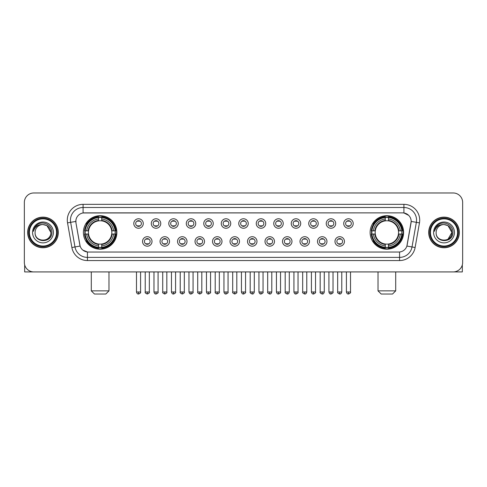<?xml version="1.0" encoding="UTF-8"?>
<svg xmlns="http://www.w3.org/2000/svg" width="487" height="487" viewBox="0 0 487 487"><rect width="100%" height="100%" fill="white"/><g stroke="black" fill="none" stroke-linecap="round" stroke-linejoin="round"><path stroke-width="0.73" d="M370.126 232.445A16.735 16.735 0 0 0 386.861 249.186A16.735 16.735 0 0 0 403.601 232.445A16.735 16.735 0 0 0 386.861 215.711A16.735 16.735 0 0 0 370.126 232.445M83.399 232.445A16.735 16.735 0 0 0 100.139 249.186A16.735 16.735 0 0 0 116.874 232.445A16.735 16.735 0 0 0 100.139 215.711A16.735 16.735 0 0 0 83.399 232.445M152.017 241.449A4.736 4.736 0 0 1 147.281 246.185A4.736 4.736 0 0 1 142.545 241.449A4.736 4.736 0 0 1 147.281 236.712A4.736 4.736 0 0 1 152.017 241.449M144.438 241.449A2.843 2.843 0 0 0 147.281 244.291A2.843 2.843 0 0 0 150.124 241.449A2.843 2.843 0 0 0 147.281 238.606A2.843 2.843 0 0 0 144.438 241.449M169.513 241.449A4.736 4.736 0 0 1 164.776 246.185A4.736 4.736 0 0 1 160.04 241.449A4.736 4.736 0 0 1 164.776 236.712A4.736 4.736 0 0 1 169.513 241.449M161.934 241.449A2.843 2.843 0 0 0 164.776 244.291A2.843 2.843 0 0 0 167.619 241.449A2.843 2.843 0 0 0 164.776 238.606A2.843 2.843 0 0 0 161.934 241.449M187.008 241.449A4.736 4.736 0 0 1 182.272 246.185A4.736 4.736 0 0 1 177.536 241.449A4.736 4.736 0 0 1 182.272 236.712A4.736 4.736 0 0 1 187.008 241.449M179.429 241.449A2.843 2.843 0 0 0 182.272 244.291A2.843 2.843 0 0 0 185.115 241.449A2.843 2.843 0 0 0 182.272 238.606A2.843 2.843 0 0 0 179.429 241.449M204.503 241.449A4.736 4.736 0 0 1 199.767 246.185A4.736 4.736 0 0 1 195.025 241.449A4.736 4.736 0 0 1 199.767 236.712A4.736 4.736 0 0 1 204.503 241.449M196.925 241.449A2.843 2.843 0 0 0 199.767 244.291A2.843 2.843 0 0 0 202.604 241.449A2.843 2.843 0 0 0 199.767 238.606A2.843 2.843 0 0 0 196.925 241.449M221.993 241.449A4.736 4.736 0 0 1 217.257 246.185A4.736 4.736 0 0 1 212.521 241.449A4.736 4.736 0 0 1 217.257 236.712A4.736 4.736 0 0 1 221.993 241.449M214.414 241.449A2.843 2.843 0 0 0 217.257 244.291A2.843 2.843 0 0 0 220.1 241.449A2.843 2.843 0 0 0 217.257 238.606A2.843 2.843 0 0 0 214.414 241.449M239.488 241.449A4.736 4.736 0 0 1 234.752 246.185A4.736 4.736 0 0 1 230.016 241.449A4.736 4.736 0 0 1 234.752 236.712A4.736 4.736 0 0 1 239.488 241.449M231.909 241.449A2.843 2.843 0 0 0 234.752 244.291A2.843 2.843 0 0 0 237.595 241.449A2.843 2.843 0 0 0 234.752 238.606A2.843 2.843 0 0 0 231.909 241.449M256.984 241.449A4.736 4.736 0 0 1 252.248 246.185A4.736 4.736 0 0 1 247.512 241.449A4.736 4.736 0 0 1 252.248 236.712A4.736 4.736 0 0 1 256.984 241.449M249.405 241.449A2.843 2.843 0 0 0 252.248 244.291A2.843 2.843 0 0 0 255.091 241.449A2.843 2.843 0 0 0 252.248 238.606A2.843 2.843 0 0 0 249.405 241.449M274.479 241.449A4.736 4.736 0 0 1 269.743 246.185A4.736 4.736 0 0 1 265.007 241.449A4.736 4.736 0 0 1 269.743 236.712A4.736 4.736 0 0 1 274.479 241.449M266.9 241.449A2.843 2.843 0 0 0 269.743 244.291A2.843 2.843 0 0 0 272.586 241.449A2.843 2.843 0 0 0 269.743 238.606A2.843 2.843 0 0 0 266.9 241.449M291.975 241.449A4.736 4.736 0 0 1 287.233 246.185A4.736 4.736 0 0 1 282.497 241.449A4.736 4.736 0 0 1 287.233 236.712A4.736 4.736 0 0 1 291.975 241.449M284.396 241.449A2.843 2.843 0 0 0 287.233 244.291A2.843 2.843 0 0 0 290.075 241.449A2.843 2.843 0 0 0 287.233 238.606A2.843 2.843 0 0 0 284.396 241.449M309.464 241.449A4.736 4.736 0 0 1 304.728 246.185A4.736 4.736 0 0 1 299.992 241.449A4.736 4.736 0 0 1 304.728 236.712A4.736 4.736 0 0 1 309.464 241.449M301.885 241.449A2.843 2.843 0 0 0 304.728 244.291A2.843 2.843 0 0 0 307.571 241.449A2.843 2.843 0 0 0 304.728 238.606A2.843 2.843 0 0 0 301.885 241.449M326.96 241.449A4.736 4.736 0 0 1 322.224 246.185A4.736 4.736 0 0 1 317.487 241.449A4.736 4.736 0 0 1 322.224 236.712A4.736 4.736 0 0 1 326.96 241.449M319.381 241.449A2.843 2.843 0 0 0 322.224 244.291A2.843 2.843 0 0 0 325.066 241.449A2.843 2.843 0 0 0 322.224 238.606A2.843 2.843 0 0 0 319.381 241.449M344.455 241.449A4.736 4.736 0 0 1 339.719 246.185A4.736 4.736 0 0 1 334.983 241.449A4.736 4.736 0 0 1 339.719 236.712A4.736 4.736 0 0 1 344.455 241.449M336.876 241.449A2.843 2.843 0 0 0 339.719 244.291A2.843 2.843 0 0 0 342.562 241.449A2.843 2.843 0 0 0 339.719 238.606A2.843 2.843 0 0 0 336.876 241.449M143.269 223.509A4.736 4.736 0 0 1 138.533 228.251A4.736 4.736 0 0 1 133.797 223.509A4.736 4.736 0 0 1 138.533 218.773A4.736 4.736 0 0 1 143.269 223.509M135.69 223.509A2.843 2.843 0 0 0 138.533 226.352A2.843 2.843 0 0 0 141.376 223.509A2.843 2.843 0 0 0 138.533 220.672A2.843 2.843 0 0 0 135.69 223.509M160.765 223.509A4.736 4.736 0 0 1 156.029 228.251A4.736 4.736 0 0 1 151.293 223.509A4.736 4.736 0 0 1 156.029 218.773A4.736 4.736 0 0 1 160.765 223.509M153.186 223.509A2.843 2.843 0 0 0 156.029 226.352A2.843 2.843 0 0 0 158.872 223.509A2.843 2.843 0 0 0 156.029 220.672A2.843 2.843 0 0 0 153.186 223.509M178.26 223.509A4.736 4.736 0 0 1 173.524 228.251A4.736 4.736 0 0 1 168.788 223.509A4.736 4.736 0 0 1 173.524 218.773A4.736 4.736 0 0 1 178.26 223.509M170.681 223.509A2.843 2.843 0 0 0 173.524 226.352A2.843 2.843 0 0 0 176.367 223.509A2.843 2.843 0 0 0 173.524 220.672A2.843 2.843 0 0 0 170.681 223.509M195.756 223.509A4.736 4.736 0 0 1 191.02 228.251A4.736 4.736 0 0 1 186.284 223.509A4.736 4.736 0 0 1 191.02 218.773A4.736 4.736 0 0 1 195.756 223.509M188.177 223.509A2.843 2.843 0 0 0 191.02 226.352A2.843 2.843 0 0 0 193.863 223.509A2.843 2.843 0 0 0 191.02 220.672A2.843 2.843 0 0 0 188.177 223.509M213.251 223.509A4.736 4.736 0 0 1 208.509 228.251A4.736 4.736 0 0 1 203.773 223.509A4.736 4.736 0 0 1 208.509 218.773A4.736 4.736 0 0 1 213.251 223.509M205.672 223.509A2.843 2.843 0 0 0 208.509 226.352A2.843 2.843 0 0 0 211.352 223.509A2.843 2.843 0 0 0 208.509 220.672A2.843 2.843 0 0 0 205.672 223.509M230.741 223.509A4.736 4.736 0 0 1 226.005 228.251A4.736 4.736 0 0 1 221.268 223.509A4.736 4.736 0 0 1 226.005 218.773A4.736 4.736 0 0 1 230.741 223.509M223.162 223.509A2.843 2.843 0 0 0 226.005 226.352A2.843 2.843 0 0 0 228.847 223.509A2.843 2.843 0 0 0 226.005 220.672A2.843 2.843 0 0 0 223.162 223.509M248.236 223.509A4.736 4.736 0 0 1 243.5 228.251A4.736 4.736 0 0 1 238.764 223.509A4.736 4.736 0 0 1 243.5 218.773A4.736 4.736 0 0 1 248.236 223.509M240.657 223.509A2.843 2.843 0 0 0 243.5 226.352A2.843 2.843 0 0 0 246.343 223.509A2.843 2.843 0 0 0 243.5 220.672A2.843 2.843 0 0 0 240.657 223.509M265.732 223.509A4.736 4.736 0 0 1 260.995 228.251A4.736 4.736 0 0 1 256.259 223.509A4.736 4.736 0 0 1 260.995 218.773A4.736 4.736 0 0 1 265.732 223.509M258.153 223.509A2.843 2.843 0 0 0 260.995 226.352A2.843 2.843 0 0 0 263.838 223.509A2.843 2.843 0 0 0 260.995 220.672A2.843 2.843 0 0 0 258.153 223.509M283.227 223.509A4.736 4.736 0 0 1 278.491 228.251A4.736 4.736 0 0 1 273.749 223.509A4.736 4.736 0 0 1 278.491 218.773A4.736 4.736 0 0 1 283.227 223.509M275.648 223.509A2.843 2.843 0 0 0 278.491 226.352A2.843 2.843 0 0 0 281.328 223.509A2.843 2.843 0 0 0 278.491 220.672A2.843 2.843 0 0 0 275.648 223.509M300.716 223.509A4.736 4.736 0 0 1 295.98 228.251A4.736 4.736 0 0 1 291.244 223.509A4.736 4.736 0 0 1 295.98 218.773A4.736 4.736 0 0 1 300.716 223.509M293.137 223.509A2.843 2.843 0 0 0 295.98 226.352A2.843 2.843 0 0 0 298.823 223.509A2.843 2.843 0 0 0 295.98 220.672A2.843 2.843 0 0 0 293.137 223.509M318.212 223.509A4.736 4.736 0 0 1 313.476 228.251A4.736 4.736 0 0 1 308.74 223.509A4.736 4.736 0 0 1 313.476 218.773A4.736 4.736 0 0 1 318.212 223.509M310.633 223.509A2.843 2.843 0 0 0 313.476 226.352A2.843 2.843 0 0 0 316.319 223.509A2.843 2.843 0 0 0 313.476 220.672A2.843 2.843 0 0 0 310.633 223.509M335.707 223.509A4.736 4.736 0 0 1 330.971 228.251A4.736 4.736 0 0 1 326.235 223.509A4.736 4.736 0 0 1 330.971 218.773A4.736 4.736 0 0 1 335.707 223.509M328.128 223.509A2.843 2.843 0 0 0 330.971 226.352A2.843 2.843 0 0 0 333.814 223.509A2.843 2.843 0 0 0 330.971 220.672A2.843 2.843 0 0 0 328.128 223.509M353.203 223.509A4.736 4.736 0 0 1 348.467 228.251A4.736 4.736 0 0 1 343.731 223.509A4.736 4.736 0 0 1 348.467 218.773A4.736 4.736 0 0 1 353.203 223.509M345.624 223.509A2.843 2.843 0 0 0 348.467 226.352A2.843 2.843 0 0 0 351.31 223.509A2.843 2.843 0 0 0 348.467 220.672A2.843 2.843 0 0 0 345.624 223.509M71.881 247.506L67.535 222.876A15.791 15.791 0 0 1 83.082 204.345L403.918 204.345A15.791 15.791 0 0 1 419.465 222.876L415.119 247.506A15.791 15.791 0 0 1 399.571 260.551L87.429 260.551A15.791 15.791 0 0 1 71.881 247.506L74.986 246.958L70.645 222.328A12.632 12.632 0 0 1 83.082 207.499L403.918 207.499A12.632 12.632 0 0 1 416.355 222.328L412.014 246.958A12.632 12.632 0 0 1 399.571 257.392L87.429 257.392A12.632 12.632 0 0 1 74.986 246.958L80.111 246.051L75.954 222.876A8.529 8.529 0 0 1 84.348 212.868L402.652 212.868A8.529 8.529 0 0 1 411.046 222.876L407.15 244.979A8.529 8.529 0 0 1 398.756 252.029L88.244 252.029A8.529 8.529 0 0 1 79.85 244.979L75.954 222.876L75.917 220.13M84.902 234.028A15.316 15.316 0 0 1 84.902 230.868M371.63 234.028A15.316 15.316 0 0 1 371.63 230.868M27.668 232.445A15.316 15.316 0 0 0 42.984 247.761A15.316 15.316 0 0 0 58.294 232.445A15.316 15.316 0 0 0 42.984 217.135A15.316 15.316 0 0 0 27.668 232.445M428.706 232.445A15.316 15.316 0 0 0 444.016 247.761A15.316 15.316 0 0 0 459.332 232.445A15.316 15.316 0 0 0 444.016 217.135A15.316 15.316 0 0 0 428.706 232.445M83.082 204.345L83.082 212.965L402.652 212.868L403.918 212.965L408.678 215.364M398.756 252.029L88.244 252.029M87.429 260.551L87.429 251.986L82.875 250.123M419.465 222.876L411.18 221.415L406.889 246.051L415.119 247.506M462.65 202.446A9.472 9.472 0 0 0 453.178 192.974L33.822 192.974A9.472 9.472 0 0 0 24.35 202.446L24.35 262.444A9.472 9.472 0 0 0 33.822 271.923L453.178 271.923A9.472 9.472 0 0 0 462.65 262.444L462.65 202.446L462.65 262.444M24.35 202.446L24.35 262.444M453.178 192.974L33.822 192.974M33.822 271.923L453.178 271.923M24.667 264.873L24.667 271.923L61.295 271.923M56.559 232.445A13.581 13.581 0 0 0 42.984 218.87A13.581 13.581 0 0 0 29.403 232.445A13.581 13.581 0 0 0 42.984 246.026A13.581 13.581 0 0 0 56.559 232.445M57.192 232.445A14.208 14.208 0 0 0 42.984 218.237A14.208 14.208 0 0 0 28.77 232.445A14.208 14.208 0 0 0 42.984 246.659A14.208 14.208 0 0 0 57.192 232.445M58.136 232.445A15.158 15.158 0 0 0 42.984 217.293A15.158 15.158 0 0 0 27.826 232.445A15.158 15.158 0 0 0 42.984 247.603A15.158 15.158 0 0 0 58.136 232.445M50.873 232.445C50.404 227.654 47.775 225.018 42.984 224.556L46.929 225.609L50.873 232.445L46.929 225.609L42.984 224.556L46.929 225.609L50.873 232.445L46.929 225.609L42.984 224.556L46.929 225.609L50.873 232.445C51.36 242.629 34.601 242.629 35.088 232.445C34.382 243.403 52.243 243.159 51.872 232.445C52.456 224.927 42.606 220.148 36.927 224.994C34.948 226.65 33.786 228.75 33.445 231.301C34.936 226.595 38.114 224.349 42.984 224.556L46.929 225.609L50.873 232.445C51.36 242.629 34.601 242.629 35.088 232.445C34.601 242.629 51.36 242.629 50.873 232.445C51.36 242.629 34.601 242.629 35.088 232.445C34.601 242.629 51.36 242.629 50.873 232.445C51.36 242.629 34.601 242.629 35.088 232.445C34.601 242.629 51.36 242.629 50.873 232.445C51.36 242.629 34.601 242.629 35.088 232.445C34.601 242.629 51.36 242.629 50.873 232.445C51.36 242.629 34.601 242.629 35.088 232.445C34.601 242.629 51.36 242.629 50.873 232.445C51.36 242.629 34.601 242.629 35.088 232.445C34.601 242.629 51.36 242.629 50.873 232.445C51.36 242.629 34.601 242.629 35.088 232.445A7.895 7.895 0 0 1 42.984 224.556L46.929 225.609L50.873 232.445C51.19 238.575 43.313 242.648 38.503 238.953M32.562 232.445A10.422 10.422 0 0 0 42.984 242.867A10.422 10.422 0 0 0 53.4 232.445A10.422 10.422 0 0 0 42.984 222.029A10.422 10.422 0 0 0 32.562 232.445M36.927 224.994L34.595 227.764M34.455 228.032L34.662 227.648L34.455 228.032M105.819 294.026L94.454 294.026L91.294 290.867L108.978 290.867L105.819 294.026M101.716 247.396L101.716 248.029A15.663 15.663 0 0 0 115.717 234.028L115.084 234.028A15.03 15.03 0 0 1 101.716 247.396L101.716 245.935A13.581 13.581 0 0 0 113.623 234.028L111.712 234.028A11.682 11.682 0 0 0 101.716 220.873L101.716 217.5A15.03 15.03 0 0 1 115.084 230.868L115.717 230.868A15.663 15.663 0 0 0 101.716 216.867L101.716 217.5M85.188 234.028L84.555 234.028A15.663 15.663 0 0 0 98.557 248.029L98.557 247.396A15.03 15.03 0 0 1 85.188 234.028L86.649 234.028A13.581 13.581 0 0 0 98.557 245.935L98.557 244.024A11.682 11.682 0 0 0 111.712 234.028L112.18 234.028A12.145 12.145 0 0 1 101.716 244.492L101.716 245.935M98.557 217.5L98.557 216.867A15.663 15.663 0 0 0 84.555 230.868L85.188 230.868A15.03 15.03 0 0 1 98.557 217.5L98.557 218.961A13.581 13.581 0 0 0 86.649 230.868L88.561 230.868A11.682 11.682 0 0 0 98.557 244.024L98.557 244.492A12.145 12.145 0 0 1 88.092 234.028L86.649 234.028M85.219 234.028A15 15 0 0 1 85.219 230.868M101.716 217.531A15 15 0 0 0 98.557 217.531M115.054 230.868A15 15 0 0 1 115.054 234.028M115.084 230.868L113.623 230.868A13.581 13.581 0 0 0 101.716 218.961M113.623 234.028L115.084 234.028M98.557 245.935L98.557 247.396M111.712 230.868L113.623 230.868M101.716 244.042L101.716 244.492M98.557 244.024A11.682 11.682 0 0 1 88.561 234.028L88.092 234.028M101.716 247.366A15 15 0 0 1 98.557 247.366M86.649 230.868L85.188 230.868M98.557 220.848L98.557 218.961M101.716 220.873A11.682 11.682 0 0 0 88.561 230.868L88.092 230.868A12.145 12.145 0 0 1 98.557 220.404M101.716 220.855L101.716 220.404A12.145 12.145 0 0 1 112.18 230.868M86.996 223.923L86.102 223.923A16.418 16.418 0 0 1 116.557 232.445A16.418 16.418 0 0 1 86.102 240.974L86.996 240.974M392.546 294.026L381.181 294.026L378.022 290.867L395.706 290.867L392.546 294.026M388.443 247.396L388.443 248.029A15.663 15.663 0 0 0 402.445 234.028L401.812 234.028A15.03 15.03 0 0 1 388.443 247.396L388.443 245.935A13.581 13.581 0 0 0 400.351 234.028L398.439 234.028A11.682 11.682 0 0 0 388.443 220.873L388.443 217.5A15.03 15.03 0 0 1 401.812 230.868L402.445 230.868A15.663 15.663 0 0 0 388.443 216.867L388.443 217.5M371.916 234.028L371.283 234.028A15.663 15.663 0 0 0 385.284 248.029L385.284 247.396A15.03 15.03 0 0 1 371.916 234.028L373.377 234.028A13.581 13.581 0 0 0 385.284 245.935L385.284 244.024A11.682 11.682 0 0 0 398.439 234.028L398.908 234.028A12.145 12.145 0 0 1 388.443 244.492L388.443 245.935M385.284 217.5L385.284 216.867A15.663 15.663 0 0 0 371.283 230.868L371.916 230.868A15.03 15.03 0 0 1 385.284 217.5L385.284 218.961A13.581 13.581 0 0 0 373.377 230.868L375.288 230.868A11.682 11.682 0 0 0 385.284 244.024L385.284 244.492A12.145 12.145 0 0 1 374.82 234.028L373.377 234.028M371.946 234.028A15 15 0 0 1 371.946 230.868M388.443 217.531A15 15 0 0 0 385.284 217.531M401.781 230.868A15 15 0 0 1 401.781 234.028M401.812 230.868L400.351 230.868A13.581 13.581 0 0 0 388.443 218.961M400.351 234.028L401.812 234.028M385.284 245.935L385.284 247.396M398.439 230.868L400.351 230.868M388.443 244.042L388.443 244.492M385.284 244.024A11.682 11.682 0 0 1 375.288 234.028L374.82 234.028M388.443 247.366A15 15 0 0 1 385.284 247.366M373.377 230.868L371.916 230.868M385.284 220.848L385.284 218.961M388.443 220.873A11.682 11.682 0 0 0 375.288 230.868L374.82 230.868A12.145 12.145 0 0 1 385.284 220.404M388.443 220.855L388.443 220.404A12.145 12.145 0 0 1 398.908 230.868M373.724 223.923L372.829 223.923A16.418 16.418 0 0 1 403.285 232.445A16.418 16.418 0 0 1 372.829 240.974L373.724 240.974M137.59 226.193L137.59 225.743A2.423 2.423 0 0 0 139.483 225.743L139.483 226.193M139.483 220.83L139.483 221.281A2.423 2.423 0 0 0 137.59 221.281L137.59 220.83M155.085 226.193L155.085 225.743A2.423 2.423 0 0 0 156.978 225.743L156.978 226.193M156.978 220.83L156.978 221.281A2.423 2.423 0 0 0 155.085 221.281L155.085 220.83M172.575 226.193L172.575 225.743A2.423 2.423 0 0 0 174.474 225.743L174.474 226.193M174.474 220.83L174.474 221.281A2.423 2.423 0 0 0 172.575 221.281L172.575 220.83M190.07 226.193L190.07 225.743A2.423 2.423 0 0 0 191.963 225.743L191.963 226.193M191.963 220.83L191.963 221.281A2.423 2.423 0 0 0 190.07 221.281L190.07 220.83M207.565 226.193L207.565 225.743A2.423 2.423 0 0 0 209.459 225.743L209.459 226.193M209.459 220.83L209.459 221.281A2.423 2.423 0 0 0 207.565 221.281L207.565 220.83M225.061 226.193L225.061 225.743A2.423 2.423 0 0 0 226.954 225.743L226.954 226.193M226.954 220.83L226.954 221.281A2.423 2.423 0 0 0 225.061 221.281L225.061 220.83M242.55 226.193L242.55 225.743A2.423 2.423 0 0 0 244.45 225.743L244.45 226.193M244.45 220.83L244.45 221.281A2.423 2.423 0 0 0 242.55 221.281L242.55 220.83M260.046 226.193L260.046 225.743A2.423 2.423 0 0 0 261.939 225.743L261.939 226.193M261.939 220.83L261.939 221.281A2.423 2.423 0 0 0 260.046 221.281L260.046 220.83M277.541 226.193L277.541 225.743A2.423 2.423 0 0 0 279.435 225.743L279.435 226.193M279.435 220.83L279.435 221.281A2.423 2.423 0 0 0 277.541 221.281L277.541 220.83M295.037 226.193L295.037 225.743A2.423 2.423 0 0 0 296.93 225.743L296.93 226.193M296.93 220.83L296.93 221.281A2.423 2.423 0 0 0 295.037 221.281L295.037 220.83M312.526 226.193L312.526 225.743A2.423 2.423 0 0 0 314.425 225.743L314.425 226.193M314.425 220.83L314.425 221.281A2.423 2.423 0 0 0 312.526 221.281L312.526 220.83M330.022 226.193L330.022 225.743A2.423 2.423 0 0 0 331.915 225.743L331.915 226.193M331.915 220.83L331.915 221.281A2.423 2.423 0 0 0 330.022 221.281L330.022 220.83M347.517 226.193L347.517 225.743A2.423 2.423 0 0 0 349.41 225.743L349.41 226.193M349.41 220.83L349.41 221.281A2.423 2.423 0 0 0 347.517 221.281L347.517 220.83M146.337 244.127L146.337 243.677A2.423 2.423 0 0 0 148.231 243.677L148.231 244.127M148.231 238.77L148.231 239.22A2.423 2.423 0 0 0 146.337 239.22L146.337 238.77M163.827 244.127L163.827 243.677A2.423 2.423 0 0 0 165.726 243.677L165.726 244.127M165.726 238.77L165.726 239.22A2.423 2.423 0 0 0 163.827 239.22L163.827 238.77M181.322 244.127L181.322 243.677A2.423 2.423 0 0 0 183.215 243.677L183.215 244.127M183.215 238.77L183.215 239.22A2.423 2.423 0 0 0 181.322 239.22L181.322 238.77M198.818 244.127L198.818 243.677A2.423 2.423 0 0 0 200.711 243.677L200.711 244.127M200.711 238.77L200.711 239.22A2.423 2.423 0 0 0 198.818 239.22L198.818 238.77M216.313 244.127L216.313 243.677A2.423 2.423 0 0 0 218.206 243.677L218.206 244.127M218.206 238.77L218.206 239.22A2.423 2.423 0 0 0 216.313 239.22L216.313 238.77M233.803 244.127L233.803 243.677A2.423 2.423 0 0 0 235.702 243.677L235.702 244.127M235.702 238.77L235.702 239.22A2.423 2.423 0 0 0 233.803 239.22L233.803 238.77M251.298 244.127L251.298 243.677A2.423 2.423 0 0 0 253.197 243.677L253.197 244.127M253.197 238.77L253.197 239.22A2.423 2.423 0 0 0 251.298 239.22L251.298 238.77M268.794 244.127L268.794 243.677A2.423 2.423 0 0 0 270.687 243.677L270.687 244.127M270.687 238.77L270.687 239.22A2.423 2.423 0 0 0 268.794 239.22L268.794 238.77M286.289 244.127L286.289 243.677A2.423 2.423 0 0 0 288.182 243.677L288.182 244.127M288.182 238.77L288.182 239.22A2.423 2.423 0 0 0 286.289 239.22L286.289 238.77M303.785 244.127L303.785 243.677A2.423 2.423 0 0 0 305.678 243.677L305.678 244.127M305.678 238.77L305.678 239.22A2.423 2.423 0 0 0 303.785 239.22L303.785 238.77M321.274 244.127L321.274 243.677A2.423 2.423 0 0 0 323.173 243.677L323.173 244.127M323.173 238.77L323.173 239.22A2.423 2.423 0 0 0 321.274 239.22L321.274 238.77M338.769 244.127L338.769 243.677A2.423 2.423 0 0 0 340.663 243.677L340.663 244.127M340.663 238.77L340.663 239.22A2.423 2.423 0 0 0 338.769 239.22L338.769 238.77M462.333 264.873L462.333 271.923L425.705 271.923M457.597 232.445A13.581 13.581 0 0 0 444.016 218.87A13.581 13.581 0 0 0 430.441 232.445A13.581 13.581 0 0 0 444.016 246.026A13.581 13.581 0 0 0 457.597 232.445M458.23 232.445A14.208 14.208 0 0 0 444.016 218.237A14.208 14.208 0 0 0 429.808 232.445A14.208 14.208 0 0 0 444.016 246.659A14.208 14.208 0 0 0 458.23 232.445M459.174 232.445A15.158 15.158 0 0 0 444.016 217.293A15.158 15.158 0 0 0 428.864 232.445A15.158 15.158 0 0 0 444.016 247.603A15.158 15.158 0 0 0 459.174 232.445M451.449 229.773L451.912 232.445L447.967 225.609L444.016 224.556L447.967 225.609L451.912 232.445L447.967 225.609L444.016 224.556L447.967 225.609L451.912 232.445L447.967 225.609L444.016 224.556L447.967 225.609L451.912 232.445C452.399 242.629 435.64 242.629 436.127 232.445C435.421 243.403 453.281 243.159 452.91 232.445C453.494 224.927 443.645 220.148 437.965 224.994C435.987 226.65 434.824 228.75 434.483 231.301C435.975 226.595 439.152 224.349 444.016 224.556L447.967 225.609L451.912 232.445C452.399 242.629 435.64 242.629 436.127 232.445C435.64 242.629 452.399 242.629 451.912 232.445L447.967 239.287L451.912 232.445C452.399 242.629 435.64 242.629 436.127 232.445C435.64 242.629 452.399 242.629 451.912 232.445C452.399 242.629 435.64 242.629 436.127 232.445C435.64 242.629 452.399 242.629 451.912 232.445C452.399 242.629 435.64 242.629 436.127 232.445C435.64 242.629 452.399 242.629 451.912 232.445C452.399 242.629 435.64 242.629 436.127 232.445C435.64 242.629 452.399 242.629 451.912 232.445C452.399 242.629 435.64 242.629 436.127 232.445A7.895 7.895 0 0 1 444.016 224.556L447.967 225.609L451.912 232.445C452.228 238.575 444.351 242.648 439.542 238.953M444.016 224.556C448.813 225.018 451.443 227.654 451.912 232.445M433.6 232.445A10.422 10.422 0 0 0 444.016 242.867A10.422 10.422 0 0 0 454.438 232.445A10.422 10.422 0 0 0 444.016 222.029A10.422 10.422 0 0 0 433.6 232.445M437.965 224.994L435.634 227.764M435.494 228.032L435.701 227.648M403.918 204.345L403.918 212.965M67.535 222.876L70.645 222.328A12.632 12.632 0 0 1 70.451 220.13M70.645 222.328L75.82 221.415M399.571 251.986L399.571 260.551M101.716 244.024A11.682 11.682 0 0 0 111.712 234.028M98.557 247.506A15.14 15.14 0 0 0 101.716 247.506M115.194 234.028A15.14 15.14 0 0 0 115.194 230.868M101.716 217.391A15.14 15.14 0 0 0 98.557 217.391M388.443 244.024A11.682 11.682 0 0 0 398.439 234.028M385.284 247.506A15.14 15.14 0 0 0 388.443 247.506M401.921 234.028A15.14 15.14 0 0 0 401.921 230.868M388.443 217.391A15.14 15.14 0 0 0 385.284 217.391M138.533 291.975L136.482 291.975C136.841 293.436 137.523 294.118 138.533 294.026L138.533 291.975L140.591 291.975L140.591 271.923M156.029 291.975L153.977 291.975C154.336 293.436 155.018 294.118 156.029 294.026L156.029 291.975L158.08 291.975L158.08 271.923M173.524 291.975L171.473 291.975C171.832 293.436 172.514 294.118 173.524 294.026L173.524 291.975L175.576 291.975L175.576 271.923M191.02 291.975L188.962 291.975C189.321 293.436 190.009 294.118 191.02 294.026L191.02 291.975L193.071 291.975L193.071 271.923M208.509 291.975L206.458 291.975C206.817 293.436 207.505 294.118 208.509 294.026L208.509 291.975L210.567 291.975L210.567 271.923M226.005 291.975L223.953 291.975C224.312 293.436 224.994 294.118 226.005 294.026L226.005 291.975L228.056 291.975L228.056 271.923M243.5 291.975L241.449 291.975C241.808 293.436 242.489 294.118 243.5 294.026L243.5 291.975L245.551 291.975L245.551 271.923M260.995 291.975L258.944 291.975C259.297 293.436 259.985 294.118 260.995 294.026L260.995 291.975L263.047 291.975L263.047 271.923M278.491 291.975L276.433 291.975C276.793 293.436 277.48 294.118 278.491 294.026L278.491 291.975L280.542 291.975L280.542 271.923M295.98 291.975L293.929 291.975C294.288 293.436 294.97 294.118 295.98 294.026L295.98 291.975L298.038 291.975L298.038 271.923M313.476 291.975L311.424 291.975C311.783 293.436 312.465 294.118 313.476 294.026L313.476 291.975L315.527 291.975L315.527 271.923M330.971 291.975L328.92 291.975C329.279 293.436 329.961 294.118 330.971 294.026L330.971 291.975L333.023 291.975L333.023 271.923M348.467 291.975L346.409 291.975C346.768 293.436 347.456 294.118 348.467 294.026L348.467 291.975L350.518 291.975L350.518 271.923M147.281 291.975L145.229 291.975C144.816 292.626 145.497 293.314 147.281 294.026L147.281 291.975L149.332 291.975L149.332 271.923M164.776 291.975L162.725 291.975C162.305 292.626 162.993 293.314 164.776 294.026L164.776 291.975L166.828 291.975L166.828 271.923M182.272 291.975L180.22 291.975C179.8 292.626 180.488 293.314 182.272 294.026L182.272 291.975L184.323 291.975L184.323 271.923M199.767 291.975L197.71 291.975C197.296 292.626 197.978 293.314 199.767 294.026L199.767 291.975L201.819 291.975L201.819 271.923M217.257 291.975L215.205 291.975C214.791 292.626 215.473 293.314 217.257 294.026L217.257 291.975L219.314 291.975L219.314 271.923M234.752 291.975L232.701 291.975C232.287 292.626 232.969 293.314 234.752 294.026L234.752 291.975L236.804 291.975L236.804 271.923M252.248 291.975L250.196 291.975C249.776 292.626 250.464 293.314 252.248 294.026L252.248 291.975L254.299 291.975L254.299 271.923M269.743 291.975L267.686 291.975C267.272 292.626 267.953 293.314 269.743 294.026L269.743 291.975L271.795 291.975L271.795 271.923M287.233 291.975L285.181 291.975C284.767 292.626 285.449 293.314 287.233 294.026L287.233 291.975L289.29 291.975L289.29 271.923M304.728 291.975L302.677 291.975C302.263 292.626 302.944 293.314 304.728 294.026L304.728 291.975L306.78 291.975L306.78 271.923M322.224 291.975L320.172 291.975C319.752 292.626 320.44 293.314 322.224 294.026L322.224 291.975L324.275 291.975L324.275 271.923M339.719 291.975L337.668 291.975C337.248 292.626 337.935 293.314 339.719 294.026L339.719 291.975L341.771 291.975L341.771 271.923M108.978 271.923L108.978 290.867M91.294 271.923L91.294 290.867M395.706 271.923L395.706 290.867M378.022 271.923L378.022 290.867M136.482 291.975L136.482 271.923M140.591 291.975C141.005 292.626 140.323 293.314 138.533 294.026M153.977 291.975L153.977 271.923M158.08 291.975C158.5 292.626 157.812 293.314 156.029 294.026M171.473 291.975L171.473 271.923M175.576 291.975C175.99 292.626 175.308 293.314 173.524 294.026M188.962 291.975L188.962 271.923M193.071 291.975C193.485 292.626 192.803 293.314 191.02 294.026M206.458 291.975L206.458 271.923M210.567 291.975C210.981 292.626 210.299 293.314 208.509 294.026M223.953 291.975L223.953 271.923M228.056 291.975C228.476 292.626 227.788 293.314 226.005 294.026M241.449 291.975L241.449 271.923M245.551 291.975C245.972 292.626 245.284 293.314 243.5 294.026M258.944 291.975L258.944 271.923M263.047 291.975C263.461 292.626 262.779 293.314 260.995 294.026M276.433 291.975L276.433 271.923M280.542 291.975C280.956 292.626 280.275 293.314 278.491 294.026M293.929 291.975L293.929 271.923M298.038 291.975C298.452 292.626 297.77 293.314 295.98 294.026M311.424 291.975L311.424 271.923M315.527 291.975C315.947 292.626 315.259 293.314 313.476 294.026M328.92 291.975L328.92 271.923M333.023 291.975C333.437 292.626 332.755 293.314 330.971 294.026M346.409 291.975L346.409 271.923M350.518 291.975C350.932 292.626 350.25 293.314 348.467 294.026M145.229 291.975L145.229 271.923M149.332 291.975C149.752 292.626 149.065 293.314 147.281 294.026M162.725 291.975L162.725 271.923M166.828 291.975C167.248 292.626 166.56 293.314 164.776 294.026M180.22 291.975L180.22 271.923M184.323 291.975C184.737 292.626 184.056 293.314 182.272 294.026M197.71 291.975L197.71 271.923M201.819 291.975C202.233 292.626 201.551 293.314 199.767 294.026M215.205 291.975L215.205 271.923M219.314 291.975C219.728 292.626 219.047 293.314 217.257 294.026M232.701 291.975L232.701 271.923M236.804 291.975C237.224 292.626 236.536 293.314 234.752 294.026M250.196 291.975L250.196 271.923M254.299 291.975C253.94 293.436 253.258 294.118 252.248 294.026M267.686 291.975L267.686 271.923M271.795 291.975C271.436 293.436 270.754 294.118 269.743 294.026M285.181 291.975L285.181 271.923M289.29 291.975C288.931 293.436 288.243 294.118 287.233 294.026M302.677 291.975L302.677 271.923M306.78 291.975C306.426 293.436 305.739 294.118 304.728 294.026M320.172 291.975L320.172 271.923M324.275 291.975C323.916 293.436 323.234 294.118 322.224 294.026M337.668 291.975L337.668 271.923M341.771 291.975C341.411 293.436 340.73 294.118 339.719 294.026"/></g></svg>
